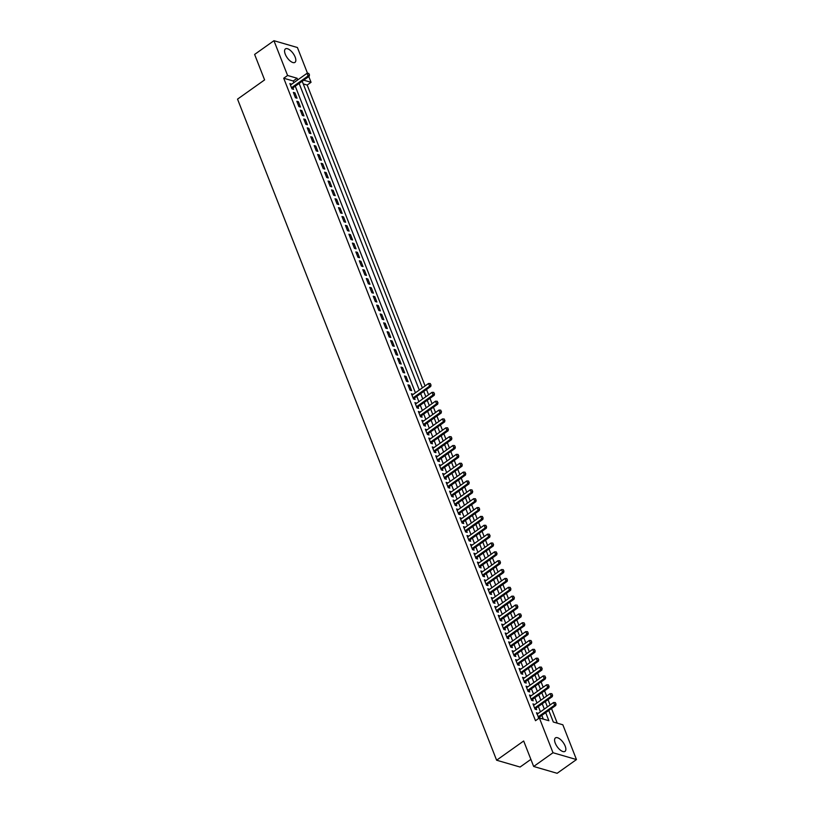 <?xml version="1.0" encoding="UTF-8"?>
<svg xmlns="http://www.w3.org/2000/svg" width="814" height="814" viewBox="0 0 814 814"><rect width="100%" height="100%" fill="white"/><g stroke="black" fill="none" stroke-linecap="round" stroke-linejoin="round"><path stroke-width="1.22" d="M555.27 743.192A8.262 3.673 -125.4 0 1 555.433 737.901A8.262 3.673 -125.4 0 1 565.16 746.072A8.262 3.673 -125.4 0 1 564.997 751.373A8.262 3.673 -125.4 0 1 555.27 743.192M285.256 54.192A8.262 3.673 -125.4 0 1 285.419 48.901A8.262 3.673 -125.4 0 1 295.146 57.072A8.262 3.673 -125.4 0 1 294.983 62.363A8.262 3.673 -125.4 0 1 285.256 54.192M530.881 759.37L520.075 767.042L496.611 760.215L237.535 99.135L264.601 79.904L254.619 54.436L273.952 40.7L297.425 47.527L307.529 73.331M308.801 76.577L311.05 82.306L303.734 80.179M425.091 385.928L307.183 85.053L311.05 82.306M557.254 723.168L551.516 708.506M550.122 704.955L548.036 699.643M546.652 696.092L544.566 690.781M543.172 687.23L541.096 681.918M539.702 678.367L537.616 673.056M536.233 669.505L534.147 664.193M532.753 660.642L530.677 655.331M529.283 651.78L527.197 646.479M525.813 642.918L523.728 637.616M522.334 634.055L520.258 628.754M518.864 625.193L516.778 619.892M515.394 616.34L513.308 611.029M511.914 607.478L509.839 602.167M508.445 598.616L506.369 593.304M504.975 589.753L502.889 584.442M501.495 580.891L499.42 575.579M498.026 572.028L495.95 566.717M494.556 563.166L492.47 557.855M491.076 554.303L489 548.992M487.606 545.441L485.531 540.13M484.137 536.579L482.051 531.267M480.667 527.716L478.581 522.405M477.187 518.854L475.111 513.553M473.717 509.991L471.632 504.69M470.248 501.129L468.162 495.828M466.768 492.267L464.692 486.965M463.298 483.414L461.212 478.103M459.829 474.552L457.743 469.24M456.349 465.689L454.273 460.378M452.879 456.827L450.803 451.516M449.409 447.965L447.324 442.653M445.93 439.102L443.854 433.791M442.46 430.24L440.384 424.928M438.99 421.377L436.904 416.066M435.51 412.515L433.435 407.204M432.041 403.652L429.965 398.341M428.571 394.79L426.485 389.479M548.789 710.439L553.317 722.018L562.84 724.786L576.465 759.564L553.001 752.736L539.367 717.958L548.88 720.726L545.706 712.626M553.001 752.736L533.669 766.473L557.132 773.3L576.465 759.564M538.146 713.461L536.457 712.738L539.031 718.202M534.666 704.598L532.977 703.876L535.063 709.198L536.65 709.655L536.06 708.149M531.196 695.736L529.507 695.014L531.593 700.335L533.18 700.793L532.59 699.287M527.726 686.874L526.037 686.151L528.113 691.473L529.7 691.931L529.11 690.425M524.247 678.011L522.557 677.289L524.643 682.61L526.231 683.068L525.641 681.562M520.777 669.149L519.088 668.426L521.174 673.748L522.761 674.206L522.171 672.7M517.307 660.286L515.618 659.564L517.704 664.885L519.281 665.343L518.691 663.848M513.827 651.424L512.138 650.701L514.224 656.023L515.811 656.481L515.221 654.985M510.358 642.572L508.669 641.849L510.754 647.161L512.342 647.618L511.752 646.123M506.888 633.709L505.199 632.987L507.285 638.298L508.862 638.756L508.282 637.26M503.408 624.847L501.719 624.124L503.805 629.436L505.392 629.904L504.802 628.398M499.938 615.984L498.249 615.262L500.335 620.573L501.923 621.041L501.332 619.535M496.469 607.122L494.78 606.399L496.866 611.711L498.443 612.179L497.863 610.673M492.989 598.259L491.31 597.537L493.386 602.848L494.973 603.316L494.383 601.811M489.519 589.397L487.83 588.675L489.916 593.986L491.503 594.454L490.913 592.948M486.05 580.535L484.361 579.812L486.446 585.134L488.034 585.592L487.444 584.086M482.57 571.672L480.891 570.95L482.967 576.271L484.554 576.729L483.964 575.223M479.1 562.81L477.411 562.087L479.497 567.409L481.084 567.867L480.494 566.361M475.63 553.947L473.941 553.225L476.027 558.546L477.615 559.004L477.024 557.498M472.161 545.085L470.472 544.363L472.547 549.684L474.135 550.142L473.545 548.636M468.681 536.223L466.992 535.5L469.078 540.822L470.665 541.279L470.075 539.774M465.211 527.36L463.522 526.638L465.608 531.959L467.195 532.417L466.605 530.921M461.742 518.498L460.052 517.775L462.128 523.097L463.715 523.555L463.125 522.059M458.262 509.645L456.573 508.923L458.658 514.234L460.246 514.692L459.656 513.196M454.792 500.783L453.103 500.061L455.189 505.372L456.776 505.83L456.186 504.334M451.322 491.921L449.633 491.198L451.719 496.509L453.296 496.978L452.706 495.472M447.842 483.058L446.153 482.336L448.239 487.647L449.827 488.115L449.236 486.609M444.373 474.196L442.684 473.473L444.77 478.785L446.357 479.253L445.767 477.747M440.903 465.333L439.214 464.611L441.3 469.922L442.877 470.39L442.297 468.884M437.423 456.471L435.734 455.748L437.82 461.06L439.407 461.528L438.817 460.022M433.954 447.608L432.265 446.886L434.35 452.208L435.938 452.665L435.348 451.159M430.484 438.746L428.795 438.024L430.881 443.345L432.458 443.803L431.878 442.297M427.004 429.884L425.325 429.161L427.401 434.483L428.988 434.941L428.398 433.435M423.534 421.021L421.845 420.299L423.931 425.62L425.519 426.078L424.928 424.572M420.065 412.159L418.376 411.436L420.462 416.758L422.049 417.216L421.459 415.71M416.585 403.296L414.906 402.574L416.982 407.895L418.569 408.353L417.979 406.847M413.115 394.434L411.426 393.711L413.512 399.033L415.099 399.491L414.509 397.995M407.956 384.849L410.042 390.171L411.63 390.628L409.544 385.317L407.956 384.849M404.487 375.997L406.562 381.308L408.15 381.766L406.064 376.455L404.487 375.997M401.007 367.134L403.093 372.446L404.68 372.904L402.594 367.592L401.007 367.134M397.537 358.272L399.623 363.583L401.21 364.051L399.125 358.73L397.537 358.272M394.068 349.409L396.143 354.721L397.731 355.189L395.655 349.867L394.068 349.409M390.588 340.547L392.674 345.858L394.261 346.326L392.175 341.005L390.588 340.547M387.118 331.685L389.204 336.996L390.791 337.464L388.705 332.143L387.118 331.685M383.648 322.822L385.734 328.134L387.311 328.602L385.236 323.28L383.648 322.822M380.169 313.96L382.254 319.281L383.842 319.739L381.756 314.418L380.169 313.96M376.699 305.097L378.785 310.419L380.372 310.877L378.286 305.555L376.699 305.097M373.229 296.235L375.315 301.556L376.892 302.014L374.816 296.693L373.229 296.235M369.749 287.373L371.835 292.694L373.423 293.152L371.337 287.841L369.749 287.373M366.28 278.51L368.366 283.832L369.953 284.289L367.867 278.978L366.28 278.51M362.81 269.648L364.896 274.969L366.473 275.427L364.397 270.116L362.81 269.648M359.34 260.785L361.416 266.107L363.003 266.565L360.917 261.253L359.34 260.785M355.86 251.923L357.946 257.244L359.534 257.702L357.448 252.391L355.86 251.923M352.391 243.071L354.477 248.382L356.064 248.84L353.978 243.528L352.391 243.071M348.921 234.208L350.997 239.52L352.584 239.977L350.498 234.666L348.921 234.208M345.441 225.346L347.527 230.657L349.114 231.125L347.029 225.804L345.441 225.346M341.972 216.483L344.057 221.795L345.645 222.263L343.559 216.941L341.972 216.483M338.502 207.621L340.578 212.932L342.165 213.4L340.079 208.079L338.502 207.621M335.022 198.758L337.108 204.07L338.695 204.538L336.609 199.216L335.022 198.758M331.552 189.896L333.638 195.207L335.226 195.675L333.14 190.354L331.552 189.896M328.083 181.034L330.158 186.355L331.746 186.813L329.67 181.491L328.083 181.034M324.603 172.171L326.689 177.493L328.276 177.951L326.19 172.629L324.603 172.171M321.133 163.309L323.219 168.63L324.806 169.088L322.72 163.767L321.133 163.309M317.663 154.446L319.749 159.768L321.327 160.226L319.251 154.914L317.663 154.446M314.184 145.584L316.27 150.905L317.857 151.363L315.771 146.052L314.184 145.584M310.714 136.721L312.8 142.043L314.387 142.501L312.301 137.19L310.714 136.721M307.244 127.859L309.33 133.181L310.907 133.638L308.832 128.327L307.244 127.859M303.775 118.997L305.85 124.318L307.438 124.776L305.352 119.465L303.775 118.997M300.295 110.144L302.381 115.456L303.968 115.914L301.882 110.602L300.295 110.144M296.825 101.282L298.911 106.593L300.488 107.051L298.412 101.74L296.825 101.282M293.355 92.42L295.431 97.731L297.018 98.199L294.933 92.877L293.355 92.42M307.183 85.053L303.246 83.913M293.874 82.641L293.233 80.993L283.72 78.225L535.5 720.705L539.367 717.958M543.304 719.108L541.839 715.374M540.445 711.823L538.369 706.511M536.975 702.96L534.9 697.649M533.506 694.098L531.42 688.786M530.026 685.235L527.95 679.924M526.556 676.373L524.481 671.062M523.087 667.511L521.001 662.199M519.607 658.648L517.531 653.347M516.137 649.786L514.061 644.485M512.667 640.923L510.582 635.622M509.188 632.071L507.112 626.76M505.718 623.209L503.642 617.897M502.248 614.346L500.162 609.035M498.779 605.484L496.693 600.172M495.299 596.621L493.223 591.31M491.829 587.759L489.743 582.448M488.359 578.896L486.273 573.585M484.879 570.034L482.804 564.723M481.41 561.172L479.324 555.86M477.94 552.309L475.854 546.998M474.46 543.447L472.385 538.135M470.991 534.584L468.915 529.273M467.521 525.722L465.435 520.421M464.041 516.859L461.965 511.558M460.571 507.997L458.496 502.696M457.102 499.145L455.016 493.833M453.622 490.282L451.546 484.971M450.152 481.42L448.076 476.109M446.683 472.558L444.597 467.246M443.213 463.695L441.127 458.384M439.733 454.833L437.657 449.521M436.263 445.97L434.177 440.659M432.794 437.108L430.708 431.796M429.314 428.245L427.238 422.934M425.844 419.383L423.758 414.072M422.374 410.521L420.289 405.209M418.895 401.658L416.819 396.347M415.425 392.796L295.268 86.192M291.565 84.28L289.876 83.557L291.961 88.868L293.549 89.337L292.959 87.831M539.977 718.131L539.529 717.012M533.669 766.473L523.677 740.994L496.611 760.215M283.72 78.225L287.586 75.478L273.952 40.7M297.741 79.894L297.1 78.246L287.586 75.478M544.312 709.075L542.236 703.764M540.842 700.213L538.766 694.902M537.372 691.351L535.286 686.039M533.892 682.488L531.817 677.177M530.423 673.626L528.347 668.314M526.953 664.763L524.867 659.462M523.473 655.901L521.398 650.6M520.004 647.038L517.928 641.737M516.534 638.186L514.448 632.875M513.064 629.324L510.978 624.012M509.584 620.461L507.509 615.15M506.115 611.599L504.029 606.288M502.645 602.736L500.559 597.425M499.165 593.874L497.089 588.563M495.695 585.012L493.61 579.7M492.226 576.149L490.14 570.838M488.746 567.287L486.67 561.975M485.276 558.424L483.201 553.113M481.807 549.562L479.721 544.251M478.327 540.7L476.251 535.388M474.857 531.837L472.781 526.536M471.387 522.975L469.302 517.673M467.908 514.112L465.832 508.811M464.438 505.26L462.362 499.949M460.968 496.398L458.882 491.086M457.499 487.535L455.413 482.224M454.019 478.673L451.943 473.361M450.549 469.81L448.463 464.499M447.079 460.948L444.993 455.637M443.599 452.085L441.524 446.774M440.13 443.223L438.044 437.912M436.66 434.361L434.574 429.049M433.18 425.498L431.105 420.187M429.711 416.636L427.625 411.324M426.241 407.773L424.155 402.462M422.761 398.911L420.685 393.61M419.291 390.048L299.135 83.445M302.208 81.258L422.364 387.871M423.758 391.422L425.844 396.733M427.238 400.284L429.314 405.586M430.708 409.147L432.783 414.448M434.177 418.009L436.263 423.311M437.657 426.872L439.733 432.173M441.127 435.724L443.203 441.035M444.597 444.586L446.683 449.898M448.076 453.449L450.152 458.76M451.546 462.311L453.622 467.623M455.016 471.174L457.102 476.485M458.486 480.036L460.571 485.348M461.965 488.899L464.041 494.21M465.435 497.761L467.521 503.072M468.905 506.623L470.991 511.935M472.385 515.486L474.46 520.797M475.854 524.348L477.94 529.66M479.324 533.211L481.41 538.512M482.804 542.073L484.879 547.374M486.273 550.936L488.349 556.237M489.743 559.798L491.829 565.099M493.223 568.65L495.299 573.962M496.693 577.513L498.768 582.824M500.162 586.375L502.248 591.686M503.642 595.238L505.718 600.549M507.112 604.1L509.188 609.411M510.582 612.962L512.667 618.274M514.051 621.825L516.137 627.136M517.531 630.687L519.607 635.999M521.001 639.55L523.087 644.861M524.47 648.412L526.556 653.723M527.95 657.274L530.026 662.586M531.42 666.137L533.506 671.438M534.89 674.999L536.975 680.301M538.369 683.862L540.445 689.163M541.839 692.724L543.915 698.025M545.309 701.576L547.395 706.888M293.233 80.993L297.1 78.246M290.364 84.798L291.463 84.015M293.834 93.661L294.933 92.877M297.314 102.523L298.412 101.74M300.783 111.386L301.882 110.602M304.253 120.238L305.352 119.465M307.733 129.1L308.832 128.327M311.202 137.963L312.301 137.19M314.672 146.825L315.771 146.052M318.152 155.688L319.251 154.914M321.622 164.55L322.72 163.767M325.091 173.413L326.19 172.629M328.571 182.275L329.67 181.491M332.041 191.137L333.14 190.354M335.51 200L336.609 199.216M338.98 208.862L340.079 208.079M342.46 217.725L343.559 216.941M345.93 226.587L347.029 225.804M349.399 235.45L350.498 234.666M352.879 244.312L353.978 243.528M356.349 253.164L357.448 252.391M359.819 262.027L360.917 261.253M363.298 270.889L364.397 270.116M366.768 279.751L367.867 278.978M370.238 288.614L371.337 287.841M373.718 297.476L374.816 296.693M377.187 306.339L378.286 305.555M380.657 315.201L381.756 314.418M384.137 324.064L385.236 323.28M387.606 332.926L388.705 332.143M391.076 341.788L392.175 341.005M394.556 350.651L395.655 349.867M398.026 359.513L399.125 358.73M401.495 368.376L402.594 367.592M404.965 377.238L406.064 376.455M408.445 386.09L409.544 385.317M411.915 394.953L413.013 394.18M415.384 403.815L416.483 403.042M418.864 412.678L419.963 411.904M422.334 421.54L423.433 420.767M425.803 430.403L426.902 429.619M429.283 439.265L430.382 438.481M432.753 448.127L433.852 447.344M436.223 456.99L437.322 456.206M439.702 465.852L440.801 465.069M443.172 474.715L444.271 473.931M446.642 483.577L447.741 482.794M450.122 492.439L451.221 491.656M453.591 501.302L454.69 500.518M457.061 510.164L458.16 509.381M460.541 519.017L461.64 518.243M464.011 527.879L465.109 527.106M467.48 536.741L468.579 535.968M470.95 545.604L472.049 544.831M474.43 554.466L475.529 553.693M477.899 563.329L478.998 562.545M481.369 572.191L482.468 571.408M484.849 581.054L485.948 580.27M488.319 589.916L489.418 589.133M491.788 598.778L492.887 597.995M495.268 607.641L496.367 606.857M498.738 616.503L499.837 615.72M502.207 625.366L503.306 624.582M505.687 634.228L506.786 633.445M509.157 643.091L510.256 642.307M512.627 651.943L513.726 651.169M516.107 660.805L517.205 660.032M519.576 669.668L520.675 668.894M523.046 678.53L524.145 677.757M526.516 687.392L527.625 686.619M529.995 696.255L531.094 695.471M533.465 705.117L534.564 704.334M536.935 713.98L538.034 713.196M309.279 74.725L308.76 73.392L309.279 74.725L308.058 75.967L309.198 76.292L292.185 88.38A1.058 0.824 -73.8 0 0 291.972 88.584L291.89 88.685M290.466 85.053L307.02 73.301L308.058 75.967L291.514 87.719M308.76 73.392L307.02 73.301M309.198 76.292L309.473 74.776M430.83 384.88L430.311 383.557L430.83 384.88L429.609 386.121L430.748 386.457L413.736 398.534A1.058 0.824 -73.8 0 0 413.522 398.748L413.441 398.85M412.016 395.217L428.571 383.465L429.609 386.121L413.064 397.873M430.311 383.557L428.571 383.465M430.748 386.457L431.023 384.941M434.3 393.742L433.781 392.419L434.3 393.742L433.079 394.983L434.228 395.319L417.206 407.397A1.058 0.824 -73.8 0 0 416.992 407.611L416.91 407.712M415.486 404.08L432.041 392.328L433.079 394.983L416.534 406.735M433.781 392.419L432.041 392.328M434.228 395.319L434.493 393.803M437.779 402.604L437.25 401.282L437.779 402.604L436.558 403.846L437.698 404.182L420.685 416.259A1.058 0.824 -73.8 0 0 420.462 416.473L420.39 416.575M418.966 412.942L435.51 401.19L436.558 403.846L420.004 415.598M437.25 401.282L435.51 401.19M437.698 404.182L437.963 402.665M441.249 411.467L440.73 410.144L441.249 411.467L440.028 412.708L441.168 413.044L424.155 425.122A1.058 0.824 -73.8 0 0 423.941 425.335L423.86 425.427M422.435 421.805L438.99 410.053L440.028 412.708L423.483 424.46M440.73 410.144L438.99 410.053M441.168 413.044L441.442 411.528M444.719 420.329L444.2 418.996L444.719 420.329L443.498 421.571L444.648 421.906L427.625 433.984A1.058 0.824 -73.8 0 0 427.411 434.198L427.33 434.289M425.905 430.667L442.46 418.915L443.498 421.571L426.953 433.323M444.2 418.996L442.46 418.915M444.648 421.906L444.912 420.39M448.199 429.192L447.669 427.859L448.199 429.192L446.978 430.433L448.117 430.769L431.105 442.847A1.058 0.824 -73.8 0 0 430.881 443.06L430.799 443.152M429.385 439.529L445.93 427.777L446.978 430.433L430.423 442.185M447.669 427.859L445.93 427.777M448.117 430.769L448.382 429.243M451.668 438.054L451.149 436.721L451.668 438.054L450.447 439.295L451.587 439.621L434.574 451.709A1.058 0.824 -73.8 0 0 434.361 451.923L434.279 452.014M432.855 448.392L449.409 436.64L450.447 439.295L433.893 451.048M451.149 436.721L449.409 436.64M451.587 439.621L451.862 438.105M455.138 446.917L454.619 445.584L455.138 446.917L453.917 448.158L455.057 448.483L438.044 460.571A1.058 0.824 -73.8 0 0 437.83 460.775L437.749 460.877M436.324 457.254L452.879 445.502L453.917 448.158L437.372 459.91M454.619 445.584L452.879 445.502M455.057 448.483L455.331 446.967M458.618 455.779L458.089 454.446L458.618 455.779L457.397 457.02L458.536 457.346L441.524 469.434A1.058 0.824 -73.8 0 0 441.3 469.637L441.219 469.739M439.804 466.117L456.349 454.354L457.397 457.02L440.842 468.772M458.089 454.446L456.349 454.354M458.536 457.346L458.801 455.83M462.087 464.641L461.569 463.308L462.087 464.641L460.866 465.883L462.006 466.208L444.993 478.296A1.058 0.824 -73.8 0 0 444.77 478.5L444.698 478.601M443.274 474.979L459.829 463.217L460.866 465.883L444.312 477.635M461.569 463.308L459.829 463.217M462.006 466.208L462.281 464.692M465.557 473.504L465.038 472.171L465.557 473.504L464.336 474.745L465.476 475.071L448.463 487.159A1.058 0.824 -73.8 0 0 448.249 487.362L448.168 487.464M446.744 483.831L463.298 472.079L464.336 474.745L447.792 486.497M465.038 472.171L463.298 472.079M465.476 475.071L465.75 473.555M469.037 482.366L468.508 481.033L469.037 482.366L467.816 483.608L468.956 483.933L451.943 496.021A1.058 0.824 -73.8 0 0 451.719 496.225L451.638 496.326M450.223 492.694L466.768 480.942L467.816 483.608L451.261 495.36M468.508 481.033L466.768 480.942M468.956 483.933L469.22 482.417M472.507 491.229L471.988 489.896L472.507 491.229L471.286 492.46L472.425 492.796L455.413 504.884A1.058 0.824 -73.8 0 0 455.189 505.087L455.118 505.189M453.693 501.556L470.238 489.804L471.286 492.46L454.731 504.222M471.988 489.896L470.238 489.804M472.425 492.796L472.7 491.28M475.976 500.081L475.457 498.758L475.976 500.081L474.755 501.322L475.895 501.658L458.882 513.746A1.058 0.824 -73.8 0 0 458.669 513.949L458.587 514.051M457.163 510.419L473.717 498.667L474.755 501.322L458.211 513.085M475.457 498.758L473.717 498.667M475.895 501.658L476.17 500.142M479.446 508.943L478.927 507.621L479.446 508.943L478.225 510.185L479.375 510.52L462.352 522.608A1.058 0.824 -73.8 0 0 462.138 522.812L462.057 522.914M460.643 519.281L477.187 507.529L478.225 510.185L461.68 521.937M478.927 507.621L477.187 507.529M479.375 510.52L479.639 509.004M482.926 517.806L482.407 516.483L482.926 517.806L481.705 519.047L482.844 519.383L465.832 531.461A1.058 0.824 -73.8 0 0 465.608 531.674L465.537 531.776M464.112 528.144L480.657 516.391L481.705 519.047L465.15 530.799M482.407 516.483L480.657 516.391M482.844 519.383L483.109 517.867M486.396 526.668L485.877 525.345L486.396 526.668L485.175 527.91L486.314 528.245L469.302 540.323A1.058 0.824 -73.8 0 0 469.088 540.537L469.006 540.638M467.582 537.006L484.137 525.254L485.175 527.91L468.63 539.662M485.877 525.345L484.137 525.254M486.314 528.245L486.589 526.729M489.865 535.531L489.346 534.208L489.865 535.531L488.644 536.772L489.794 537.108L472.771 549.185A1.058 0.824 -73.8 0 0 472.558 549.399L472.476 549.501M471.062 545.868L487.606 534.116L488.644 536.772L472.1 548.524M489.346 534.208L487.606 534.116M489.794 537.108L490.059 535.592M493.345 544.393L492.826 543.07L493.345 544.393L492.124 545.634L493.264 545.97L476.251 558.048A1.058 0.824 -73.8 0 0 476.027 558.262L475.956 558.353M474.531 554.731L491.076 542.979L492.124 545.634L475.569 557.386M492.826 543.07L491.076 542.979M493.264 545.97L493.528 544.454M496.815 553.255L496.296 551.923L496.815 553.255L495.594 554.497L496.733 554.833L479.721 566.91A1.058 0.824 -73.8 0 0 479.507 567.124L479.426 567.216M478.001 563.593L494.556 551.841L495.594 554.497L479.049 566.249M496.296 551.923L494.556 551.841M496.733 554.833L497.008 553.317M500.284 562.118L499.765 560.785L500.284 562.118L499.063 563.359L500.213 563.695L483.19 575.773A1.058 0.824 -73.8 0 0 482.977 575.986L482.895 576.078M481.471 572.456L498.026 560.704L499.063 563.359L482.519 575.111M499.765 560.785L498.026 560.704M500.213 563.695L500.478 562.169M503.764 570.98L503.235 569.647L503.764 570.98L502.543 572.222L503.683 572.547L486.67 584.635A1.058 0.824 -73.8 0 0 486.446 584.849L486.375 584.94M484.951 581.318L501.495 569.566L502.543 572.222L485.989 583.974M503.235 569.647L501.495 569.566M503.683 572.547L503.947 571.031M507.234 579.843L506.715 578.51L507.234 579.843L506.013 581.084L507.153 581.41L490.14 593.498A1.058 0.824 -73.8 0 0 489.926 593.701L489.845 593.803M488.42 590.181L504.975 578.428L506.013 581.084L489.458 592.836M506.715 578.51L504.975 578.428M507.153 581.41L507.427 579.894M510.704 588.705L510.185 587.372L510.704 588.705L509.483 589.947L510.632 590.272L493.61 602.36A1.058 0.824 -73.8 0 0 493.396 602.564L493.315 602.665M491.89 599.043L508.445 587.281L509.483 589.947L492.938 601.699M510.185 587.372L508.445 587.281M510.632 590.272L510.897 588.756M514.183 597.568L513.654 596.235L514.183 597.568L512.962 598.809L514.102 599.135L497.089 611.222A1.058 0.824 -73.8 0 0 496.866 611.426L496.784 611.528M495.37 607.905L511.914 596.143L512.962 598.809L496.408 610.561M513.654 596.235L511.914 596.143M514.102 599.135L514.367 597.618M517.653 606.43L517.134 605.097L517.653 606.43L516.432 607.671L517.572 607.997L500.559 620.085A1.058 0.824 -73.8 0 0 500.345 620.288L500.264 620.39M498.84 616.758L515.394 605.006L516.432 607.671L499.877 619.423M517.134 605.097L515.394 605.006M517.572 607.997L517.846 606.481M521.123 615.292L520.604 613.96L521.123 615.292L519.902 616.534L521.041 616.859L504.029 628.947A1.058 0.824 -73.8 0 0 503.815 629.151L503.734 629.253M502.309 625.62L518.864 613.868L519.902 616.534L503.357 628.286M520.604 613.96L518.864 613.868M521.041 616.859L521.316 615.343M524.603 624.155L524.074 622.822L524.603 624.155L523.382 625.386L524.521 625.722L507.509 637.81A1.058 0.824 -73.8 0 0 507.285 638.013L507.203 638.115M505.789 634.482L522.334 622.73L523.382 625.386L506.827 637.148M524.074 622.822L522.334 622.73M524.521 625.722L524.786 624.206M528.072 633.007L527.553 631.684L528.072 633.007L526.851 634.248L527.991 634.584L510.978 646.672A1.058 0.824 -73.8 0 0 510.754 646.876L510.683 646.977M509.259 643.345L525.803 631.593L526.851 634.248L510.297 646.011M527.553 631.684L525.803 631.593M527.991 634.584L528.266 633.068M531.542 641.87L531.023 640.547L531.542 641.87L530.321 643.111L531.461 643.447L514.448 655.535A1.058 0.824 -73.8 0 0 514.234 655.738L514.153 655.84M512.728 652.207L529.283 640.455L530.321 643.111L513.776 654.863M531.023 640.547L529.283 640.455M531.461 643.447L531.735 641.931M535.012 650.732L534.493 649.409L535.012 650.732L533.801 651.973L534.94 652.309L517.928 664.387A1.058 0.824 -73.8 0 0 517.704 664.6L517.623 664.702M516.208 661.07L532.753 649.318L533.801 651.973L517.246 663.725M534.493 649.409L532.753 649.318M534.94 652.309L535.205 650.793M538.492 659.594L537.973 658.272L538.492 659.594L537.271 660.836L538.41 661.172L521.398 673.249A1.058 0.824 -73.8 0 0 521.174 673.463L521.102 673.565M519.678 669.932L536.223 658.18L537.271 660.836L520.716 672.588M537.973 658.272L536.223 658.18M538.41 661.172L538.685 659.655M541.961 668.457L541.442 667.134L541.961 668.457L540.74 669.698L541.88 670.034L524.867 682.112A1.058 0.824 -73.8 0 0 524.654 682.325L524.572 682.427M523.148 678.795L539.702 667.042L540.74 669.698L524.196 681.45M541.442 667.134L539.702 667.042M541.88 670.034L542.155 668.518M545.431 677.319L544.912 675.996L545.431 677.319L544.21 678.561L545.36 678.896L528.337 690.974A1.058 0.824 -73.8 0 0 528.123 691.188L528.042 691.279M526.627 687.657L543.172 675.905L544.21 678.561L527.665 690.313M544.912 675.996L543.172 675.905M545.36 678.896L545.624 677.38M548.911 686.182L548.392 684.849L548.911 686.182L547.69 687.423L548.829 687.759L531.817 699.837A1.058 0.824 -73.8 0 0 531.593 700.05L531.522 700.142M530.097 696.519L546.642 684.767L547.69 687.423L531.135 699.175M548.392 684.849L546.642 684.767M548.829 687.759L549.094 686.243M552.38 695.044L551.861 693.711L552.38 695.044L551.159 696.285L552.299 696.621L535.286 708.699A1.058 0.824 -73.8 0 0 535.073 708.913L534.991 709.004M533.567 705.382L550.122 693.63L551.159 696.285L534.615 708.038M551.861 693.711L550.122 693.63M552.299 696.621L552.574 695.095M555.85 703.907L555.331 702.574L555.85 703.907L554.629 705.148L555.779 705.473L538.756 717.561A1.058 0.824 -73.8 0 0 538.542 717.775L538.461 717.867M537.047 714.244L553.591 702.492L554.629 705.148L538.085 716.9M555.331 702.574L553.591 702.492M555.779 705.473L556.043 703.957"/></g></svg>
